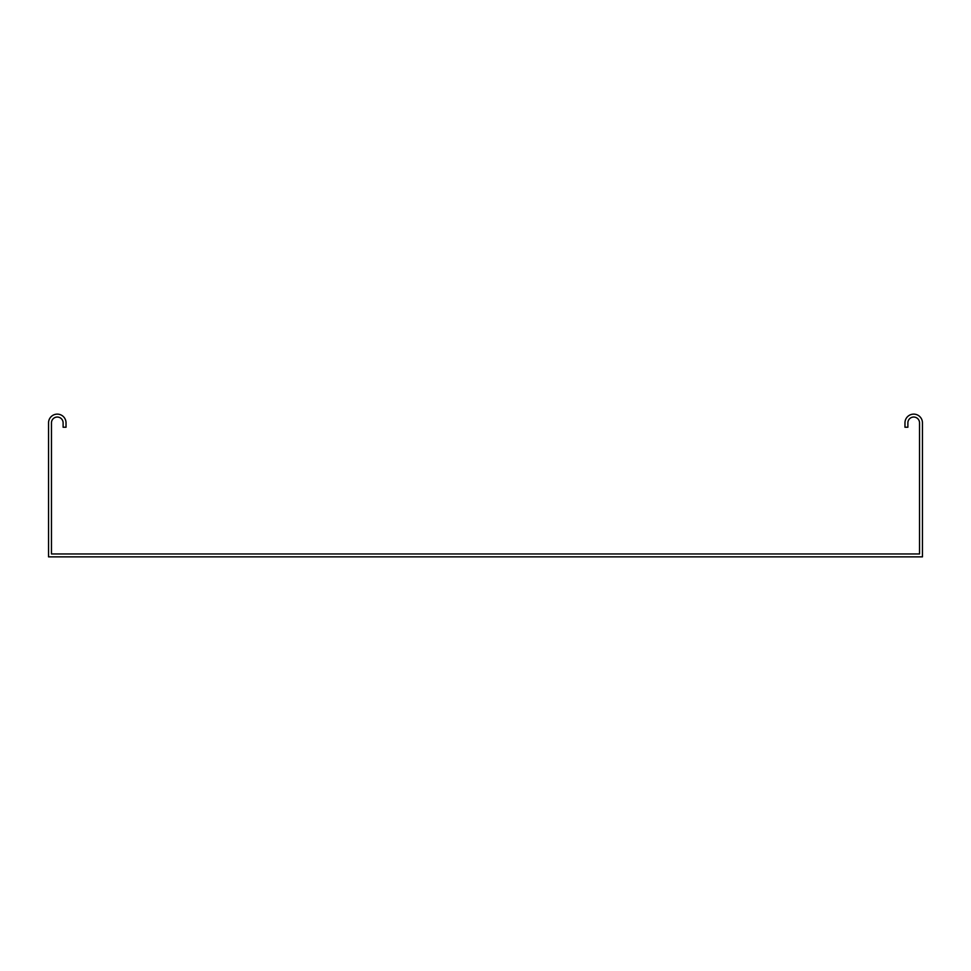 <?xml version="1.0" encoding="UTF-8"?>
<svg xmlns="http://www.w3.org/2000/svg" width="971" height="971" viewBox="0 0 971 971"><rect width="100%" height="100%" fill="white"/><g stroke="black" fill="none" stroke-linecap="round" stroke-linejoin="round"><path stroke-width="1.46" d="M53.648 553.956L51.463 553.956L51.463 422.87A5.826 5.826 0 0 1 57.289 417.045A5.826 5.826 0 0 1 63.115 422.87L63.115 427.24L66.028 427.24L66.028 422.87A8.739 8.739 0 0 0 57.289 414.132A8.739 8.739 0 0 0 48.55 422.87L48.55 556.869L922.45 556.869L922.45 422.87A8.739 8.739 0 0 0 913.711 414.132A8.739 8.739 0 0 0 904.972 422.87L904.972 427.24L907.885 427.24L907.885 422.87A5.826 5.826 0 0 1 913.711 417.045A5.826 5.826 0 0 1 919.537 422.87L919.537 553.956L53.648 553.956"/></g></svg>
